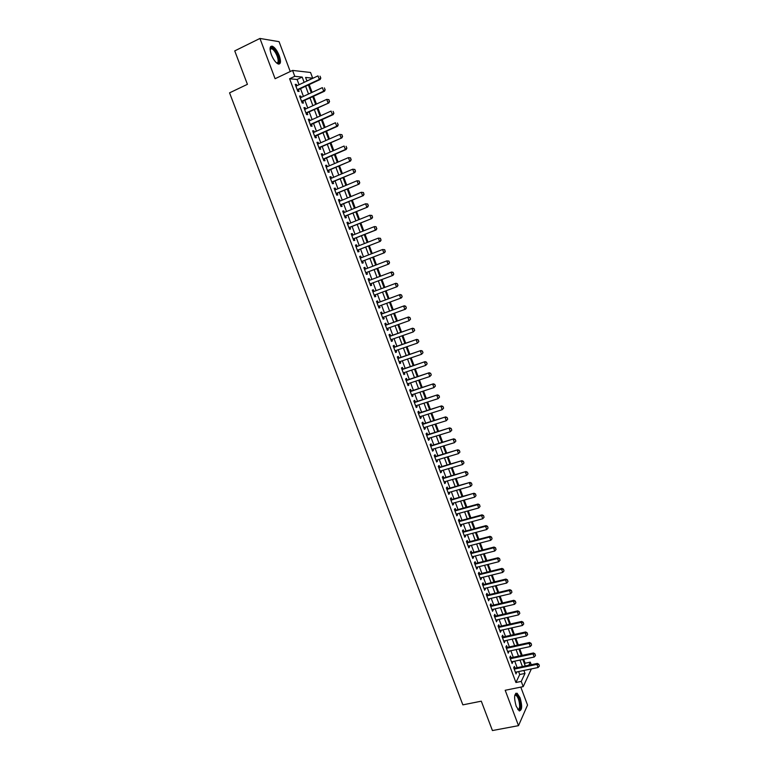 <?xml version="1.0" encoding="UTF-8"?>
<svg xmlns="http://www.w3.org/2000/svg" width="769" height="769" viewBox="0 0 769 769"><rect width="100%" height="100%" fill="white"/><g stroke="black" fill="none" stroke-linecap="round" stroke-linejoin="round"><path stroke-width="1.15" d="M520.075 697.791L517.085 693.225C514.153 693.523 513.855 697.877 516.201 706.278L519.181 710.835C522.122 710.489 522.42 706.144 520.075 697.791M279.272 55.685C277.244 50.725 274.966 47.582 272.437 46.246C269.756 45.823 269.381 48.601 271.313 54.561C273.341 59.521 275.619 62.664 278.128 63.971C280.82 64.385 281.194 61.616 279.272 55.685M524.631 664.262L525.121 663.234L530.274 662.147L531.235 664.714M290.24 71.527L279.06 41.67L259.941 38.45L234.737 50.898L247.416 84.33L229.556 92.847L462.851 704.856L481.288 701.174L492.429 730.55L518.508 725.657L527.534 705.077L520.805 687.121M299.054 84.725L297.084 79.486L289.605 78.765L294.777 76.323L292.576 70.421L310.551 72.478L312.675 78.169L305.581 77.438L306.927 81.043M307.715 80.678L312.675 78.169M525.121 663.234L523.641 659.273M522.189 655.38L519.738 648.825M518.287 644.931L515.836 638.347M514.384 634.473L511.914 627.84M510.472 623.986L507.982 617.324M506.55 613.479L504.051 606.779M502.618 602.944L500.11 596.206M498.677 592.39L496.149 585.613M494.736 581.816L492.189 575.001M490.776 571.213L488.219 564.369M486.815 560.591L484.249 553.709M482.845 549.941L480.26 543.02M478.856 539.271L476.261 532.311M474.867 528.582L472.262 521.584M470.868 517.873L468.244 510.837M466.86 507.127L464.226 500.061M462.851 496.37L460.198 489.257M458.824 485.585L456.152 478.433M454.787 474.781L452.105 467.59M450.749 463.947L448.048 456.719M446.693 453.085L443.982 445.828M442.636 442.213L439.906 434.908M438.57 431.303L435.831 423.969M434.495 420.383L431.736 413.001M430.4 409.435L427.631 402.014M426.305 398.457L423.527 390.998M422.2 387.461L419.403 379.953M418.086 376.435L415.279 368.899M413.972 365.39L411.136 357.806M409.839 354.317L406.993 346.694M405.696 343.224L402.841 335.563M401.543 332.102L398.669 324.403M397.39 320.952L394.497 313.214M393.219 309.782L390.316 302.006M389.037 298.593L386.125 290.769M384.856 287.375L381.924 279.512M380.655 276.129L377.714 268.246M376.445 264.834L373.503 256.961M372.215 253.52L369.283 245.647M367.986 242.177L365.054 234.314M363.747 230.806L360.815 222.952M359.488 219.415L356.566 211.562M355.23 207.995L352.298 200.151M350.962 196.547L348.03 188.713M346.675 185.079L343.753 177.245M342.388 173.583L339.465 165.758M338.091 162.057L335.169 154.242M333.784 150.513L330.862 142.698M329.459 138.939L326.546 131.134M325.133 127.337L322.221 119.541M320.788 115.715L317.885 107.92M316.444 104.065L313.541 96.279M312.089 92.386L309.186 84.6M514.98 668.126L514.346 666.415L513.702 667.723L516.037 673.952L516.441 672.019M511.097 657.755L510.462 656.044L509.809 657.322L512.144 663.56L512.548 661.628M507.204 647.354L506.569 645.652L505.906 646.902L508.251 653.16L508.655 651.218M503.311 636.934L502.666 635.232L501.994 636.463L504.339 642.73L504.752 640.788M499.398 626.495L498.764 624.793L498.072 625.995L500.427 632.281L500.84 630.34M495.476 616.036L494.842 614.335L494.15 615.517L496.505 621.804L496.909 619.862M491.554 605.549L490.92 603.848L490.209 605.001L492.573 611.317L492.987 609.365M487.623 595.043L486.979 593.341L486.268 594.475L488.632 600.791L489.046 598.84M483.682 584.507L483.038 582.806L482.317 583.921L484.691 590.256L485.095 588.295M479.731 573.962L479.087 572.261L478.356 573.347L480.731 579.691L481.461 578.596L481.134 577.73M475.771 563.379L475.127 561.687L474.386 562.745L476.77 569.108L477.511 568.031L477.174 567.138M471.801 552.786L471.166 551.085L470.407 552.123L472.791 558.496L473.541 557.448L473.204 556.525M467.821 542.164L467.187 540.463L466.418 541.482L468.811 547.864L469.571 546.846L469.215 545.894M463.842 531.523L463.198 529.822L462.429 530.812L464.822 537.214L465.591 536.214L465.226 535.234M459.843 520.853L459.208 519.162L458.42 520.123L460.823 526.534L461.602 525.563L461.227 524.554M455.844 510.164L455.21 508.472L454.412 509.405L456.815 515.836L457.613 514.884L457.219 513.846M451.836 499.456L451.192 497.754L450.384 498.668L452.797 505.108L453.604 504.185L453.21 503.128M447.808 488.719L447.173 487.017L446.356 487.911L448.779 494.361L449.586 493.467L449.183 492.371M443.78 477.953L443.146 476.261L442.319 477.126L444.742 483.595L445.568 482.721L445.145 481.596M439.743 467.177L439.109 465.485L438.272 466.312L440.704 472.8L441.531 471.955L441.108 470.801M435.696 456.373L435.062 454.681L434.216 455.488L436.648 461.986L437.494 461.16L437.052 459.977M431.649 445.539L431.015 443.848L430.15 444.626L432.591 451.143L433.447 450.346L432.995 449.134M427.583 434.687L426.949 432.995L426.074 433.754L428.516 440.281L429.39 439.512L428.919 438.272M423.508 423.815L422.873 422.123L421.989 422.854L424.44 429.39L425.324 428.65L424.844 427.381M419.432 412.915L418.797 411.223L417.903 411.924L420.355 418.48L421.249 417.759L420.758 416.462M415.337 401.985L414.702 400.293L413.799 400.976L416.26 407.551L417.163 406.859L416.663 405.523M411.242 391.037L410.608 389.354L409.685 389.998L412.155 396.593L413.068 395.92L412.559 394.564M407.128 380.069L406.503 378.377L405.571 379.002L408.041 385.605L408.964 384.961L408.445 383.577M403.014 369.072L402.379 367.39L401.447 367.986L403.917 374.599L404.859 373.984L404.321 372.561M398.89 358.056L398.255 356.364L397.304 356.941L399.793 363.564L400.736 362.978L400.188 361.526M394.757 347.011L394.122 345.319L393.161 345.867L395.651 352.51L396.602 351.952L396.054 350.472M390.614 335.938L389.979 334.255L389.008 334.775L391.498 341.436L392.469 340.898L391.902 339.389M386.461 324.845L385.827 323.163L384.836 323.653L387.336 330.334L388.316 329.824L387.739 328.276M382.299 313.733L381.664 312.051L380.665 312.512L383.173 319.202L384.164 318.722L383.577 317.145M378.127 302.592L377.492 300.91L376.483 301.342L378.992 308.052L380.001 307.59L379.396 305.985M373.945 291.422L373.311 289.74L372.292 290.153L374.811 296.872L375.82 296.44L375.205 294.806M369.754 280.233L369.12 278.551L368.091 278.936L370.61 285.664L371.638 285.27L371.014 283.598M365.544 268.987L364.929 267.333L363.881 267.689L366.409 274.437L367.447 274.072L366.813 272.38M361.324 257.73L360.719 256.096L359.661 256.423L362.189 263.19L363.247 262.844L362.612 261.152M357.104 246.436L356.499 244.83L355.432 245.128L357.969 251.905L359.027 251.598L358.392 249.896M352.865 235.122L352.269 233.545L351.193 233.814L353.74 240.61L354.807 240.322L354.173 238.611M348.617 223.789L348.04 222.231L346.944 222.472L349.491 229.277L350.577 229.018L349.933 227.307M344.368 212.417L343.791 210.889L342.686 211.1L345.243 217.925L346.338 217.694L345.694 215.974M340.1 201.026L339.533 199.527L338.418 199.709L340.984 206.553L342.09 206.352L341.436 204.612M335.822 189.616L335.274 188.136L334.14 188.29L336.707 195.143L337.831 194.97L337.178 193.23M331.545 178.177L330.997 176.716L329.853 176.851L332.429 183.714L333.563 183.57L332.91 181.82M327.248 166.71L326.71 165.277L325.566 165.373L328.142 172.266L329.286 172.15L328.623 170.382M322.942 155.213L322.422 153.81L321.259 153.887L323.836 160.779L324.999 160.692L324.335 158.923M318.635 143.697L318.116 142.323L316.943 142.361L319.529 149.282L320.702 149.215L320.039 147.437M314.31 132.153L313.8 130.807L312.618 130.817L315.213 137.747L316.395 137.718L315.723 135.93M309.974 120.589L309.484 119.262L308.282 119.243L310.887 126.193L312.079 126.193L311.407 124.395M305.639 108.987L305.149 107.689L303.938 107.641L306.543 114.6L307.754 114.639L307.071 112.832M301.285 97.365L300.814 96.096L299.583 96.019L302.198 102.998L303.419 103.056L302.736 101.239M307.658 80.505L306.696 80.418M289.605 78.765L515.932 682.497L519.729 674.519L518.623 671.568M517.172 667.665L514.74 661.167M513.279 657.284L510.837 650.747M509.386 646.873L506.934 640.308M505.493 636.453L503.013 629.849M501.58 626.004L499.091 619.362M497.658 615.527L495.159 608.856M493.736 605.04L491.218 598.32M489.795 594.514L487.277 587.766M485.854 583.979L483.317 577.192M481.903 573.414L479.347 566.59M477.943 562.831L475.377 555.968M473.973 552.229L471.397 545.327M469.994 541.597L467.398 534.657M466.014 530.946L463.399 523.968M462.015 520.267L459.391 513.259M458.016 509.568L455.373 502.522M453.998 498.841L451.345 491.756M449.98 488.104L447.318 480.981M445.953 477.328L443.271 470.167M441.915 466.543L439.214 459.343M437.869 455.719L435.158 448.481M433.812 444.886L431.082 437.609M429.746 434.024L427.006 426.708M425.67 423.133L422.921 415.779M421.585 412.222L418.826 404.83M417.5 401.293L414.722 393.863M413.395 390.335L410.598 382.866M409.291 379.348L406.474 371.84M405.167 368.341L402.35 360.796M401.043 357.316L398.207 349.722M396.91 346.261L394.055 338.629M392.767 335.188L389.893 327.517M388.605 324.085L385.721 316.367M384.442 312.954L381.549 305.206M380.271 301.804L377.358 294.008M376.089 290.624L373.157 282.79M371.898 279.426L368.957 271.572M367.688 268.17L364.756 260.326M363.468 256.894L360.536 249.06M359.238 245.599L356.307 237.765M355.009 234.276L352.077 226.442M350.76 222.923L347.828 215.099M346.502 211.552L343.58 203.737M342.234 200.151L339.312 192.337M337.966 188.722L335.044 180.917M333.679 177.274L330.757 169.478M329.382 165.796L326.469 158.001M325.076 154.29L322.163 146.504M320.769 142.765L317.857 134.988M316.444 131.211L313.531 123.434M312.108 119.628L309.205 111.861M307.763 108.016L304.86 100.268M303.409 96.385L300.516 88.637M296.921 85.724L296.459 84.475L295.219 84.369L297.843 91.357L299.074 91.453L298.391 89.627M531.369 668.915L523.208 686.63L505.195 690.274L518.508 725.657M523.208 686.63L521.247 681.411L524.987 673.433L523.881 670.472M515.932 682.497L521.247 681.411M259.941 38.45L275.091 78.717L292.576 70.421M528.832 665.223L530.274 662.147M308.388 84.975L311.291 92.751M312.752 96.634L315.655 104.421M317.097 108.285L320 116.071M321.432 119.897L324.335 127.692M325.758 131.48L328.671 139.285M330.074 143.044L332.987 150.859M334.38 154.588L337.293 162.403M338.677 166.094L341.599 173.919M342.964 177.581L345.887 185.416M347.242 189.039L350.164 196.874M351.51 200.478L354.432 208.322M355.768 211.879L358.7 219.732M360.017 223.27L362.949 231.123M364.256 234.622L367.188 242.485M368.486 245.955L371.417 253.828M372.705 257.269L375.647 265.142M376.916 268.544L379.857 276.427M381.116 279.81L384.058 287.673M385.327 291.067L388.239 298.881M389.518 302.294L392.421 310.07M393.699 313.502L396.583 321.24M397.871 324.681L400.745 332.381M402.033 335.842L404.898 343.493M406.195 346.973L409.031 354.586M410.338 358.085L413.164 365.659M414.472 369.168L417.288 376.704M418.605 380.222L421.402 387.72M422.719 391.258L425.507 398.717M426.833 402.264L429.602 409.685M430.928 413.251L433.687 420.633M435.023 424.219L437.763 431.553M439.109 435.148L441.829 442.454M443.184 446.068L445.895 453.326M447.25 456.959L449.942 464.178M451.297 467.821L453.979 475.011M455.354 478.664L458.016 485.816M459.391 489.488L462.044 496.591M463.419 500.283L466.052 507.357M467.437 511.058L470.061 518.085M471.455 521.805L474.06 528.803M475.453 532.533L478.049 539.482M479.452 543.231L482.028 550.152M483.432 553.911L486.008 560.793M487.411 564.571L489.968 571.415M491.381 575.202L493.929 582.008M495.342 585.815L497.87 592.582M499.292 596.398L501.811 603.136M503.243 606.962L505.742 613.662M507.175 617.507L509.664 624.168M511.097 628.023L513.577 634.656M515.019 638.52L517.479 645.114M518.931 648.998L521.372 655.553M522.833 659.446L525.265 665.964M304.159 82.341L302.198 77.083L294.777 76.323M522.42 666.569L519.988 660.052M518.527 656.159L516.086 649.613M514.634 645.729L512.173 639.154M510.731 635.281L508.261 628.667M506.819 624.812L504.329 618.161M502.897 614.316L500.398 607.625M498.975 603.8L496.457 597.071M495.034 593.264L492.506 586.497M491.083 582.7L488.546 575.904M487.133 572.117L484.576 565.282M483.172 561.514L480.606 554.632M479.202 550.883L476.617 543.971M475.223 540.232L472.627 533.282M471.234 529.553L468.619 522.564M467.235 518.854L464.611 511.827M463.226 508.136L460.593 501.071M459.218 497.389L456.565 490.286M455.19 486.614L452.528 479.481M451.163 475.828L448.481 468.648M447.116 465.014L444.424 457.795M443.069 454.171L440.358 446.914M439.012 443.309L436.292 436.013M434.946 432.418L432.207 425.094M430.871 421.508L428.112 414.145M426.785 410.579L424.017 403.167M422.69 399.62L419.912 392.171M418.586 388.643L415.789 381.155M414.472 377.637L411.665 370.1M410.358 366.602L407.532 359.036M406.224 355.547L403.379 347.944M402.091 344.474L399.226 336.822M397.938 333.362L395.064 325.681M393.786 322.24L390.892 314.511M389.614 311.089L386.711 303.322M385.442 299.91L382.52 292.105M381.251 288.711L378.319 280.858M377.06 277.484L374.118 269.611M372.85 266.209L369.908 258.336M368.63 254.904L365.688 247.051M364.4 243.581L361.459 235.727M360.152 232.228L357.22 224.385M355.903 220.857L352.981 213.013M351.644 209.456L348.722 201.622M347.377 198.027L344.454 190.203M343.099 186.579L340.177 178.754M338.812 175.101L335.89 167.286M334.515 163.595L331.593 155.79M330.209 152.06L327.296 144.264M325.893 140.506L322.98 132.71M321.567 128.932L318.654 121.137M317.222 117.321L314.319 109.544M312.877 105.689L309.974 97.913M308.523 94.029L305.62 86.263M297.084 79.486L302.198 77.083M519.729 674.519L524.987 673.433M295.44 84.946L296.459 84.475M299.785 96.567L300.814 96.096M304.13 108.16L305.149 107.689M308.465 119.724L309.484 119.262M312.781 131.259L313.8 130.807M317.097 142.774L318.116 142.323M321.394 154.261L322.422 153.81M325.691 165.72L326.71 165.277M329.968 177.158L330.997 176.716M334.246 188.568L335.274 188.136M338.514 199.95L339.533 199.527M342.763 211.312L343.791 210.889M347.011 222.645L348.04 222.231M351.241 233.949L352.269 233.545M355.47 245.234L356.499 244.83M359.69 256.5L360.719 256.096M363.891 267.727L364.929 267.333M368.091 278.936L369.12 278.551M370.61 285.655L371.638 285.27M374.791 296.824L375.82 296.44M378.963 307.965L380.001 307.59M383.135 319.087L384.164 318.722M387.288 330.189L388.316 329.824M391.431 341.263L392.469 340.898M395.574 352.308L396.602 351.952M399.697 363.333L400.736 362.978M403.821 374.33L404.859 373.984M407.926 385.307L408.964 384.961M412.03 396.256L413.068 395.92M416.125 407.186L417.163 406.859M420.21 418.086L421.249 417.759M424.286 428.967L425.324 428.65M428.352 439.83L429.39 439.512M432.409 450.663L433.447 450.346M436.456 461.467L437.494 461.16M440.493 472.253L441.531 471.955M444.53 483.019L445.568 482.721M448.548 493.756L449.586 493.467M452.566 504.474L453.604 504.185M456.565 515.172L457.613 514.884M460.564 525.842L461.602 525.563M464.553 536.483L465.591 536.214M468.532 547.115L469.571 546.846M472.502 557.717L473.541 557.448M476.463 568.291L477.511 568.031M480.414 578.846L481.461 578.596M484.364 589.381L485.412 589.131M488.296 599.897L489.344 599.647M492.227 610.384L493.275 610.144M496.149 620.852L497.197 620.612M500.061 631.291L501.109 631.061M503.964 641.711L505.012 641.481M507.857 652.112L508.905 651.891M511.741 662.494L512.788 662.272M515.624 672.846L516.672 672.635M320.692 77.929L320.039 76.169L320.692 77.929L319.308 79.409L320.164 79.495L297.372 90.098M295.902 86.195L317.991 75.881L319.308 79.409L297.219 89.694M320.164 79.495L320.836 77.948M270.063 49.053L270.611 47.976C272.86 47.332 275.312 50.004 277.945 55.993C279.666 61.385 279.243 63.74 276.677 63.048M276.542 62.933C278.465 62.933 278.676 60.693 277.186 56.195C275.571 52.234 273.745 49.716 271.707 48.649L270.073 49.235M278.955 64.135C280.051 62.818 279.878 60.126 278.445 56.06C276.436 51.139 274.168 48.024 271.649 46.698L270.659 46.553M514.826 695.166L515.461 694.494C518.191 695.195 519.834 699.108 520.382 706.25C520.209 709.412 519.373 710.527 517.883 709.585M517.748 709.393C518.883 709.729 519.517 708.614 519.642 706.048C519.392 700.838 518.171 697.233 515.961 695.234L514.778 695.387M519.527 710.969L520.834 706.846C520.526 700.386 519.008 695.916 516.268 693.446L515.768 693.282M325.066 89.685L324.403 87.926L325.066 89.685L323.682 91.165L324.528 91.223L301.717 101.71M300.266 97.836L322.365 87.637L323.682 91.165L301.573 101.325M324.528 91.223L325.2 89.694M306.11 113.264L328.872 102.931L305.918 112.937M328.767 99.653L329.42 101.412L328.911 99.662L326.729 99.374L328.911 99.662M304.62 109.458L326.729 99.374L328.036 102.883L329.42 101.412M328.872 102.931L329.565 101.412M333.775 113.11L333.121 111.351L333.775 113.11L332.391 114.581L333.217 114.61L310.388 124.857M308.955 121.05L331.083 111.072L332.391 114.581L310.253 124.52M333.217 114.61L333.909 113.11M338.11 124.78L337.456 123.03L338.11 124.78L336.735 126.26L337.553 126.26L314.704 136.382M313.291 132.614L335.428 122.761L336.735 126.26L314.588 136.075M337.553 126.26L338.245 124.78M319.068 147.859L341.878 137.882L318.904 147.6M341.792 134.681L342.445 136.421L341.926 134.681L339.763 134.412L341.926 134.681M317.607 144.149L339.763 134.412L341.061 137.901L342.445 136.421M341.878 137.882L342.58 136.421M346.761 148.042L346.117 146.302L346.761 148.042L345.387 149.522L346.194 149.474L323.307 159.366M321.923 155.665L344.089 146.033L345.387 149.522L323.211 159.106M346.194 149.474L346.896 148.032M327.661 170.795L350.491 161.048L327.517 170.593M350.424 157.895L351.068 159.635L350.558 157.885L348.405 157.635L350.558 157.885M326.219 167.152L348.405 157.635L349.703 161.115L351.068 159.635M350.491 161.048L351.202 159.625M331.939 182.224L354.788 172.592L331.804 182.042M354.73 169.468L355.499 171.189L354.855 169.459L352.711 169.209L354.855 169.459M330.516 178.61L352.711 169.209L354 172.679L355.374 171.199M354.788 172.592L355.499 171.189M336.207 193.634L359.075 184.118L336.082 193.471M359.017 181.013L359.661 182.743L359.152 180.994L357.008 180.763L359.152 180.994M334.803 190.049L357.008 180.763L358.296 184.224L359.661 182.743M359.075 184.118L359.796 182.724M340.475 205.006L363.343 195.605L340.35 204.871M363.304 192.529L363.948 194.259L363.429 192.51L361.295 192.288L363.429 192.51M339.071 201.459L361.295 192.288L362.584 195.739L363.948 194.259M363.343 195.605L364.073 194.24M344.723 216.358L367.611 207.082L344.618 216.252M367.582 204.025L368.341 205.727L367.707 204.006L365.573 203.785L367.707 204.006M343.339 212.84L365.573 203.785L366.851 207.226L368.216 205.746M367.611 207.082L368.341 205.727M348.963 227.691L371.869 218.521L348.866 227.605M371.84 215.493L372.484 217.214L371.965 215.464L369.841 215.253L371.965 215.464M347.588 224.202L369.841 215.253L371.119 218.684L372.484 217.214M371.869 218.521L372.609 217.185M376.733 228.653L376.099 226.932L376.733 228.653L375.378 230.123L376.118 229.941L353.144 239.015M351.837 235.535L374.099 226.701L375.378 230.123L353.106 238.928M376.099 226.932L374.839 226.519L376.224 226.903M376.118 229.941L376.858 228.614M357.422 250.271L380.357 241.331L357.345 250.233M380.338 238.352L380.982 240.063L380.463 238.313L378.348 238.121L380.463 238.313M356.076 246.839L378.348 238.121L379.617 241.533L380.982 240.063M380.357 241.331L381.097 240.024M361.641 261.527L384.577 252.693L361.565 261.508M384.577 249.742L385.211 251.444L384.702 249.704L382.587 249.512L384.702 249.704M360.296 258.124L382.587 249.512L383.856 252.924L385.211 251.444M384.577 252.693L385.327 251.405M365.842 272.755L388.797 264.036L365.775 272.755M388.806 261.104L389.556 262.767L388.922 261.066L386.817 260.883L388.922 261.066M364.516 269.381L386.817 260.883L388.085 264.286L389.431 262.806M388.797 264.036L389.556 262.767M393.766 274.1L393.132 272.399L393.766 274.1L393.007 275.35L369.985 283.982M368.726 280.618L391.748 271.957L393.132 272.399M393.651 274.149L392.296 275.619L391.037 272.226L393.017 272.447M397.977 285.405L397.342 283.713L397.977 285.405L397.208 286.645L374.176 295.181M372.917 291.826L395.948 283.252L397.342 283.713M372.975 291.787L395.948 283.252M397.852 285.453L396.506 286.933L395.247 283.54L397.227 283.761M402.168 296.69L401.543 294.998L402.168 296.69L401.399 297.901L378.367 306.36M377.108 303.015L400.14 294.527L401.543 294.998M377.146 302.948L400.14 294.527M402.052 296.738L400.707 298.218L399.447 294.835L401.428 295.046M406.349 307.946L405.724 306.264L406.349 307.946L405.58 309.148L382.539 317.51M381.289 314.175L404.321 305.774L405.724 306.264M381.318 314.079L404.321 305.774M406.243 308.004L404.898 309.474L403.638 306.1L405.609 306.312M410.531 319.183L409.906 317.491L410.531 319.183L409.079 320.711L386.711 328.642M385.461 325.306L408.493 317.001L409.906 317.491M385.423 325.21L408.493 317.001M410.415 319.241L409.079 320.711L407.82 317.347L409.79 317.549M414.693 330.382L414.068 328.709L414.693 330.382L413.241 331.92L390.863 339.744M389.623 336.418L412.665 328.2L414.068 328.709M389.633 336.284L412.665 328.2M414.587 330.449L413.241 331.92L411.992 328.565L413.962 328.767M418.855 341.571L418.23 339.888L418.855 341.571L417.404 343.109L395.016 350.827M393.776 347.501L416.817 339.369L418.23 339.888M393.718 347.367L416.817 339.369M418.749 341.628L417.404 343.109L416.164 339.754L418.125 339.956M422.998 352.721L422.383 351.048L422.998 352.721L421.556 354.269L399.159 361.882M397.919 358.565L420.96 350.52L422.383 351.048M397.909 358.383L420.96 350.52M422.892 352.798L421.556 354.269L420.316 350.924L422.277 351.125M427.141 363.862L426.526 362.189L427.141 363.862L425.699 365.4L403.283 372.907M402.052 369.601L425.103 361.641L426.526 362.189M401.976 369.418L425.103 361.641M427.035 363.929L425.699 365.4L424.459 362.064L426.411 362.257M431.274 374.964L430.65 373.301L431.274 374.964L429.833 376.512L407.407 383.914M406.176 380.617L429.227 372.744L430.65 373.301M406.157 380.395L429.227 372.744M431.169 375.041L429.833 376.512L428.593 373.186L430.544 373.378M435.389 386.048L434.773 384.385L435.389 386.048L433.956 387.605L411.521 394.901M410.29 391.604L433.351 383.818L434.773 384.385M410.262 391.354L433.351 383.818M435.292 386.125L433.956 387.605L432.726 384.279L434.668 384.471M439.503 397.112L438.888 395.449L439.503 397.112L438.07 398.669L415.625 405.859M414.395 402.572L437.455 394.862L438.888 395.449M414.366 402.302L437.455 394.862M439.407 397.189L438.07 398.669L436.84 395.353L438.782 395.535M443.607 408.147L442.992 406.493L443.607 408.147L442.185 409.704L419.72 416.788M418.49 413.511L441.56 405.888L442.992 406.493M418.451 413.222L441.56 405.888M443.511 408.233L442.185 409.704L440.954 406.397L442.896 406.57M447.702 419.153L447.087 417.509L447.702 419.153L446.28 420.72L423.806 427.699M422.585 424.43L445.655 416.894L447.087 417.509M422.527 424.113L445.655 416.894M447.606 419.24L446.28 420.72L445.049 417.413L446.991 417.596M451.788 430.14L451.172 428.496L451.788 430.14L450.365 431.707L427.881 438.59M426.66 435.321L449.74 427.872L451.172 428.496M426.603 434.985L449.74 427.872M451.691 430.236L450.365 431.707L449.144 428.41L451.076 428.583M455.863 441.108L455.248 439.464L455.863 441.108L454.45 442.675L431.957 449.452M430.736 446.193L453.806 438.83L455.248 439.464M430.611 445.857L453.806 438.83M455.767 441.195L454.45 442.675L453.22 439.387L455.152 439.551M459.929 452.047L459.324 450.403L459.929 452.047L458.516 453.614L436.013 460.295M434.793 457.036L457.872 449.759L459.324 450.403M434.716 456.661L457.872 449.759M459.833 452.143L458.516 453.614L457.295 450.336L459.228 450.499M463.986 462.957L463.38 461.323L463.986 462.957L462.582 464.534L440.06 471.109M438.849 467.86L461.929 460.66L463.38 461.323M438.705 467.475L461.929 460.66M463.899 463.053L462.582 464.534L461.362 461.256L463.284 461.419M468.042 473.848L467.427 472.214L468.042 473.848L466.629 475.425L444.107 481.894M442.896 478.664L465.976 471.541L467.427 472.214M442.8 478.241L465.976 471.541M467.946 473.954L466.629 475.425L465.418 472.156L467.341 472.32M471.983 484.826L471.474 483.086L471.983 484.826L470.676 486.296L448.144 492.669M446.933 489.44L470.013 482.403L471.474 483.086M446.77 489.007L470.013 482.403M470.676 486.296L469.465 483.038L471.378 483.192M476.021 495.669L475.502 493.929L476.021 495.669L474.713 497.139L452.162 503.416M450.961 500.196L474.05 493.237L475.502 493.929M450.788 499.744L474.05 493.237M474.713 497.139L473.502 493.89L475.415 494.044M480.048 506.492L479.529 504.752L480.048 506.492L478.731 507.963L456.18 514.134M454.979 510.924L477.53 504.714L478.068 504.051L479.529 504.752M454.863 510.433L478.068 504.051M478.731 507.963L477.53 504.714L479.443 504.868M484.057 517.287L483.547 515.557L484.057 517.287L482.749 518.758L460.189 524.833M458.987 521.632L481.548 515.528L482.076 514.836L483.547 515.557M458.805 521.132L482.076 514.836M482.749 518.758L481.548 515.528L483.461 515.672M488.065 528.063L487.556 526.332L488.065 528.063L486.758 529.533L464.188 535.512M462.986 532.311L485.556 526.304L486.085 525.602L487.556 526.332M462.794 531.792L486.085 525.602M486.758 529.533L485.556 526.304L487.469 526.448M492.064 538.819L491.554 537.089L492.064 538.819L490.766 540.29L468.177 546.163M466.975 542.972L489.565 537.07L490.074 536.339L491.554 537.089M466.783 542.433L490.074 536.339M490.766 540.29L489.565 537.07L491.468 537.204M496.053 549.547L495.544 547.816L496.053 549.547L494.755 551.017L472.156 556.794M470.964 553.613L493.554 547.797L494.063 547.057L495.544 547.816M470.753 553.055L494.063 547.057M494.755 551.017L493.554 547.797L495.457 547.941M500.033 560.255L499.523 558.525L500.033 560.255L498.735 561.726L476.126 567.407M474.944 564.225L497.543 558.515L498.043 557.756L499.523 558.525M474.723 563.648L498.043 557.756M498.735 561.726L497.543 558.515L499.437 558.65M504.003 570.934L503.493 569.204L504.003 570.934L502.715 572.405L480.096 577.99M478.904 574.818L501.523 569.204L502.013 568.426L503.493 569.204M478.683 574.212L502.013 568.426M502.715 572.405L501.523 569.204L503.407 569.329M507.973 581.595L507.453 579.864L507.973 581.595L506.675 583.065L484.047 588.554M482.865 585.382L505.483 579.864L505.973 579.067L507.453 579.864M482.634 584.767L505.973 579.067M506.675 583.065L505.483 579.864L507.377 579.999M511.923 592.226L511.414 590.496L511.923 592.226L510.635 593.697L487.998 599.089M486.815 595.927L509.443 590.515L509.924 589.698L511.414 590.496M486.575 595.293L509.924 589.698M510.635 593.697L509.443 590.515L511.337 590.64M515.874 602.838L515.355 601.118L515.874 602.838L514.576 604.309L491.939 609.606M490.757 606.453L513.394 601.127L513.865 600.301L515.355 601.118M490.507 605.789L513.865 600.301M514.576 604.309L513.394 601.127L515.278 601.252M519.806 613.431L519.296 611.701L519.806 613.431L518.517 614.902L495.87 620.102M494.688 616.959L517.335 611.73L517.806 610.874L519.296 611.701M494.429 616.277L517.806 610.874M518.517 614.902L517.335 611.73L519.219 611.845M523.737 624.005L523.228 622.275L523.737 624.005L522.449 625.476L499.792 630.57M498.61 627.437L521.276 622.304L521.728 621.439L523.228 622.275M498.35 626.735L521.728 621.439M522.449 625.476L521.276 622.304L523.151 622.419M527.659 634.55L527.149 632.82L527.659 634.55L526.371 636.011L503.705 641.019M502.532 637.886L525.198 632.858L525.65 631.964L527.149 632.82M502.263 637.165L525.65 631.964M526.371 636.011L525.198 632.858L527.073 632.964M531.571 645.066L531.062 643.336L531.571 645.066L530.293 646.537L507.607 651.449M506.435 648.325L529.11 643.384L529.553 642.48L531.062 643.336M506.156 647.585L529.553 642.48M530.293 646.537L529.11 643.384L530.985 643.49M535.474 655.572L534.964 653.842L535.474 655.572L534.195 657.034L511.5 661.859M510.337 658.735L533.023 653.89L533.455 652.968L534.964 653.842M510.049 657.976L533.455 652.968M534.195 657.034L533.023 653.89L534.888 653.996M539.377 666.041L538.858 664.32L539.377 666.041L538.089 667.511L515.393 672.241M514.23 669.126L536.925 664.378L537.348 663.436L538.858 664.32M513.932 668.338L537.348 663.436M538.089 667.511L536.925 664.378L538.79 664.474M270.4 48.783L270.611 47.976M270.082 49.447L271.707 48.649M515.086 695.166L515.461 694.494M514.759 695.474L515.961 695.234"/></g></svg>
